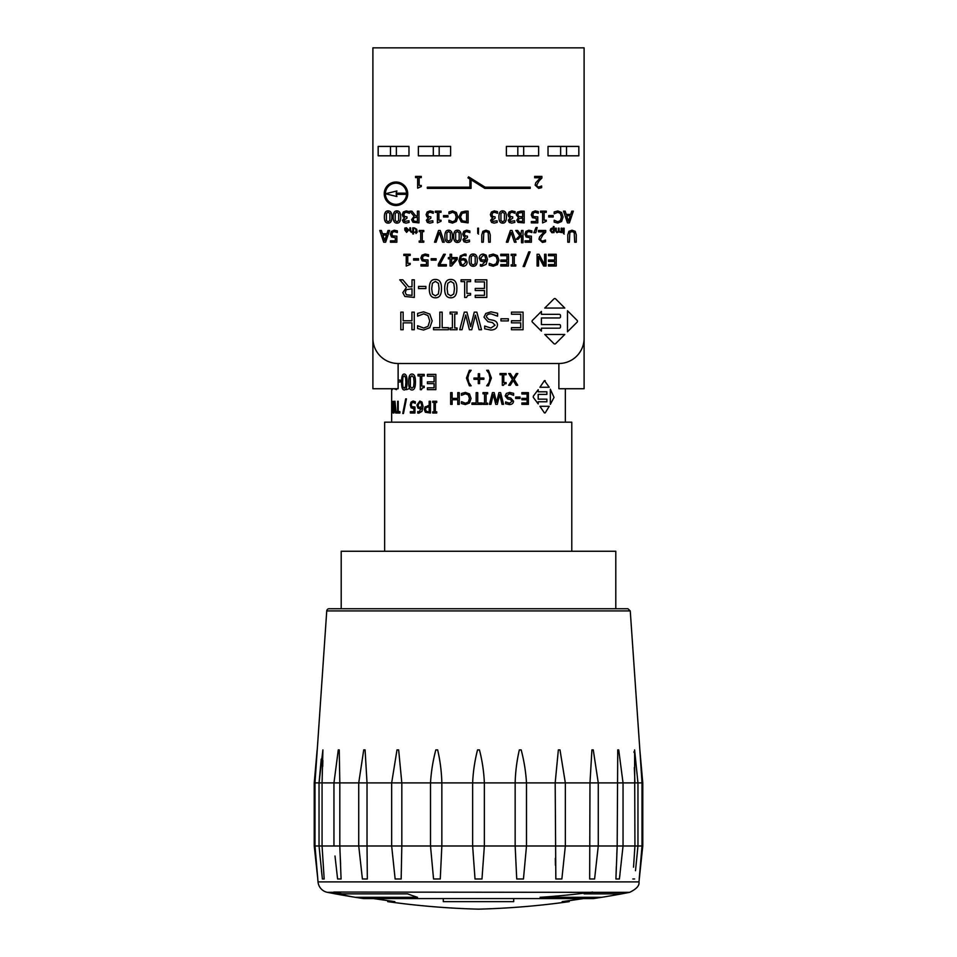<?xml version="1.0" encoding="UTF-8"?>
<svg xmlns="http://www.w3.org/2000/svg" width="957" height="957" viewBox="0 0 957 957"><rect width="100%" height="100%" fill="white"/><g stroke="black" fill="none" stroke-linecap="round" stroke-linejoin="round"><path stroke-width="1.44" d="M391.664 408.412L391.664 407.024M398.124 363.504L558.876 363.504A25.229 25.229 0 0 0 584.105 338.276L584.105 388.733L558.876 388.733L558.876 363.504L398.124 363.504L398.124 388.733L372.895 388.733L372.895 338.276A25.229 25.229 0 0 0 398.124 363.504M391.664 388.733L391.664 422.181M394.966 401.27L396.198 413.005L396.198 411.618L397.633 411.618L397.633 401.27L398.22 411.618L399.906 411.618L399.918 413.005L395.648 413.005L394.751 407.766L393.578 413.005L394.547 401.27L396.186 413.005M406.438 398.878L403.459 413.532L402.753 413.532L405.684 398.878L406.426 398.878L403.447 413.532M436.703 401.27L436.703 402.466L435.363 402.466L435.363 411.809L436.703 411.809L436.703 413.005L432.708 413.005L432.708 411.809L434.011 411.809L434.011 402.466L432.708 402.466L432.708 401.27L436.703 401.27L436.703 402.466M398.124 380.132L400.277 380.132L400.289 381.987L398.124 381.987M404.213 374.067L404.201 374.067C406.127 374.02 407.084 376.663 407.072 382.01C407.072 387.382 406.115 390.025 404.213 389.966C402.407 389.978 401.533 387.334 401.605 382.022C401.545 376.627 402.418 373.972 404.201 374.067C406.115 374.02 407.072 376.663 407.072 382.01C407.06 387.382 406.103 390.025 404.201 389.966L404.201 389.966M411.953 374.067L411.965 374.067C414.321 374.02 415.494 376.663 415.47 382.01C415.47 387.382 414.309 390.025 411.965 389.966L411.953 389.966C409.704 389.978 408.615 387.334 408.687 382.022C408.627 376.627 409.716 373.972 411.953 374.067C414.309 374.02 415.482 376.663 415.47 382.01C415.47 387.382 414.297 390.025 411.953 389.966M435.854 374.39L435.854 389.643L427.408 389.643L427.408 387.836L434.095 387.836L434.095 383.661L427.42 383.661L427.408 381.855L434.095 381.855L434.095 376.197L427.42 376.197L427.408 374.39L435.854 374.39L435.854 389.643M473.978 378.039L478.273 378.039L478.273 373.744L479.577 373.744L479.577 378.039L483.871 378.039L483.871 379.307L479.577 379.307L479.577 383.601L478.273 383.601L478.273 379.307L473.978 379.307L473.978 378.039L478.273 378.039M500.021 374.737L500.021 373.541L506.109 373.541L506.109 374.737L503.789 374.737L503.789 382.597L506.109 382.597L506.109 383.673L504.279 383.996L503.514 385.312L502.329 385.312L502.329 374.737L500.021 374.737L500.021 373.541M452.135 392.633L452.135 398.375L457.757 398.375L457.757 392.633L459.276 392.633L459.276 404.368L457.757 404.368L457.757 399.763L452.135 399.763L452.135 404.368L450.651 404.368L450.651 392.633L452.135 392.633L452.135 398.375L457.757 398.375M471.968 402.969L476.155 402.969L476.155 392.633L477.722 392.633L477.722 402.969L481.921 402.969L481.921 404.368L471.968 404.368L471.968 402.969L476.155 402.969M489.41 404.368L492.424 392.633L494.159 392.633L496.575 402.371L498.932 392.633L500.595 392.633L503.585 404.368L502.042 404.368L499.662 394.607L497.293 404.368L495.75 404.368L493.334 394.511L490.917 404.368L489.41 404.368L492.424 392.633M515.679 398.471L515.667 397.047L520.058 397.047L520.058 398.471L515.679 398.471L515.679 397.047M539.915 387.274L544.437 380.611L545.179 380.659L544.449 380.611L539.915 387.274L549.234 387.274L544.437 380.611L545.179 380.659M545.191 412.898L544.389 412.898L539.915 406.294L544.401 412.898L545.203 412.898L544.389 412.898L545.203 412.898L549.234 406.294L539.915 406.294M550.335 404.356L550.335 389.212L554.019 397.406L550.347 404.356L550.347 389.212M546.866 394.404L538.193 394.404L546.866 394.404L546.866 391.796L538.193 391.796L546.866 391.796M538.193 399.153L546.866 399.153L538.193 399.153L538.193 394.404M546.866 401.773L538.193 401.773L546.866 401.773L546.866 399.153M538.193 403.89L533.312 397.406L533.312 396.162L538.193 389.678L533.324 396.162L533.324 397.406L538.193 403.89L538.193 401.773M521.888 394.021L521.888 392.633L528.396 392.633L528.396 404.368L521.888 404.368L521.888 402.969L527.116 402.969L527.104 399.763L521.888 399.763L521.888 398.375L527.116 398.375L527.104 394.021L521.888 394.021L521.888 392.633M509.483 403.22L512.067 401.366L510.476 399.583L507.653 398.985L505.152 395.983L506.313 393.494L509.591 392.418L513.622 393.351L513.622 395.313L509.579 393.77L506.696 395.755L508.167 397.49L510.727 398.004L513.562 401.222C513.395 403.316 512.031 404.428 509.471 404.572L505.607 403.746L505.607 401.916L509.495 403.22L512.067 401.366L510.476 399.583L507.653 398.985L505.164 395.983L506.313 393.494L509.603 392.418M482.998 393.829L482.998 392.633L487.615 392.633L487.615 393.829L486.084 393.829L486.084 403.16L487.603 403.16L487.615 404.368L482.998 404.368L482.998 403.16L484.529 403.16L484.529 393.829L482.998 393.829L482.998 392.633M465.365 392.418L469.468 393.901L471.071 398.483L469.492 403.005L465.353 404.572L461.441 403.543L461.441 401.689L465.461 403.244L468.32 402.06L469.456 398.483L468.272 394.906L465.449 393.77L461.441 395.313L461.441 393.483L465.365 392.418L469.468 393.901L471.071 398.483L469.492 403.005L465.353 404.572M508.681 385.276L512.438 379.474L508.693 373.541L510.38 373.541L513.335 378.362L516.29 373.541L517.821 373.541L514.136 379.403L517.737 385.276L516.134 385.276L513.251 380.503L510.272 385.276L508.681 385.276L512.438 379.474L508.693 373.541M486.67 385.803L488.955 382.633L490.008 378.051L488.955 373.457L486.67 370.287L488.465 370.287L491.384 378.051L488.465 385.803L486.682 385.803L488.955 382.633L490.008 378.051L488.955 373.457L486.682 370.287M471.167 370.287L468.894 373.457L467.829 378.051L468.894 382.633L471.167 385.803L469.373 385.803L466.454 378.051L469.373 370.287L471.167 370.287L468.894 373.457L467.829 378.051L468.894 382.633L471.167 385.803M424.214 374.39L424.214 375.945L421.774 375.945L421.774 386.173L424.214 386.173L424.214 387.561L422.288 387.992L421.499 389.69L420.29 389.69L420.29 375.945L418.03 375.945L418.018 374.39L424.214 374.39L424.214 375.945M396.473 388.733L396.473 389.643L394.105 388.733M392.25 389.69L392.071 388.733M427.899 405.648L429.167 405.648L429.167 401.27L430.459 401.27L430.471 413.005L425.363 412.276L424.262 409.464L425.075 406.869L429.167 405.648M419.86 401.031L421.989 402.084L423.066 406.426L421.989 411.331L417.731 413.053L417.731 411.534L418.939 411.869L421.798 407.945L419.728 408.771L417.91 408.077L416.929 405.074L419.86 401.031L421.977 402.084L423.054 406.426L421.989 411.331L418.759 413.233M413.053 401.031L415.302 401.713L415.302 403.375L413.053 402.383L411.761 403.1L411.307 405.014L411.809 406.701L414.943 406.964L414.943 413.005L410.35 413.005L410.35 411.63L413.926 411.63L413.926 408.507L411.127 407.838L410.302 405.002L410.996 402.167L413.041 401.031L415.29 401.713L415.29 403.375M414.943 406.964L414.943 413.005M392.729 405.648L393.255 401.27L393.267 413.005L392.274 412.276L392.119 409.464L392.968 405.648M423.568 311.826L417.587 313.418L417.587 316.169L423.688 313.848L427.958 315.559L429.753 320.918L428.03 326.301L423.712 328.06L417.587 325.739L417.587 328.514L423.544 330.057L429.801 327.701L432.181 320.918L429.777 314.052L423.568 311.826M457.027 313.944L457.027 312.138L450.089 312.138L450.089 313.944L452.386 313.944L452.386 327.952L450.089 327.952L450.089 329.746L457.027 329.746L457.027 327.952L454.731 327.952L454.731 313.944L457.027 313.944M491.037 311.826L485.809 313.441L483.979 317.174L487.938 321.684L492.46 322.569L495.032 325.248L490.869 328.036L484.685 326.062L484.685 328.825L490.833 330.057C494.972 329.854 497.173 328.179 497.461 325.033C497.496 322.473 495.953 320.87 492.855 320.2L488.74 319.423L486.407 316.839C486.503 314.937 488.034 313.944 491.013 313.848L497.568 316.169L497.568 313.238L491.037 311.826M523.072 329.746L523.072 312.138L511.481 312.138L511.481 314.231L520.728 314.231L520.728 320.762L511.481 320.762L511.481 322.844L520.728 322.844L520.728 327.665L511.481 327.665L511.481 329.746L523.072 329.746M405.242 292.459L406.282 289.684L412.012 288.763L412.012 295.39L406.39 294.768L405.242 292.459M408.711 286.813L402.825 279.815L399.775 279.815L406.402 287.519L402.813 292.639L404.847 296.467L414.345 297.424L414.345 279.815L412.012 279.815L412.012 286.813L408.711 286.813M470.593 281.609L470.593 279.815L461.059 279.815L461.059 281.609L464.659 281.609L464.659 297.471L466.49 297.471L467.698 295.51L470.593 295.019L470.593 293.404L466.92 293.404L466.92 281.609L470.593 281.609M410.206 255.483L410.206 254.275L403.854 254.275L403.854 255.483L406.247 255.483L406.247 266.058L410.206 264.419L410.206 263.342L407.766 263.342L407.766 255.483L410.206 255.483M425.159 254.036L421.989 255.172L420.865 258.007L422.193 260.842L426.487 261.512L426.487 264.634L420.948 264.634L420.948 266.01L428.006 266.01L428.006 259.969L423.257 259.706L422.468 258.019L423.161 256.105L425.183 255.387L428.509 256.38L428.509 254.718L425.159 254.036M445.316 254.275L443.629 254.275L438.33 264.264L438.33 266.01L446.357 266.01L446.357 264.634L439.694 264.634L445.316 254.275M451.608 258.845L456.154 258.845L451.608 264.144L451.608 258.845M450.089 254.275L450.089 257.589L448.355 257.589L448.355 258.845L450.089 258.845L450.089 266.01L451.537 266.01L457.231 259.395L457.231 257.589L451.608 257.589L451.608 254.275L450.089 254.275M460.496 261.201L460.52 260.46L462.949 259.814L464.671 260.232L465.604 262.278L463.164 264.981L461.441 264.323L460.496 261.201M464.647 254.048L460.305 255.926L458.893 260.866L460.293 265.209L463.14 266.261C465.628 266.106 466.98 264.754 467.195 262.206L465.808 259.215L463.32 258.51L460.532 259.335C460.772 256.799 462.064 255.495 464.408 255.411L466.059 255.746L466.059 254.227L464.647 254.048M471.227 256.572L473.201 255.34L475.21 256.596L475.198 263.725L473.201 264.957L471.239 263.737L471.227 256.572M477.268 260.137C477.328 256.033 475.976 253.988 473.201 254.036C470.473 253.964 469.121 256.009 469.157 260.148C469.097 264.24 470.449 266.273 473.201 266.261C475.952 266.309 477.304 264.276 477.268 260.137M480.821 258.019L483.261 255.316L484.972 255.986L485.893 259.825L481.754 260.053L480.821 258.019M486.12 255.088L483.285 254.036C480.797 254.191 479.445 255.543 479.218 258.079L480.605 261.082L483.106 261.775L485.893 260.95L482.017 264.874L480.366 264.539L480.366 266.058L481.778 266.237L486.132 264.335L487.532 259.431L486.12 255.088M508.502 266.01L508.502 254.275L500.786 254.275L500.786 255.675L506.947 255.675L506.947 260.029L500.786 260.029L500.786 261.417L506.947 261.417L506.947 264.622L500.786 264.622L500.786 266.01L508.502 266.01M530.118 251.882L528.754 251.882L523.108 266.536L524.496 266.536L530.118 251.882M556.232 266.01L556.232 254.275L548.517 254.275L548.517 255.675L554.677 255.675L554.677 260.029L548.517 260.029L548.517 261.417L554.677 261.417L554.677 264.622L548.517 264.622L548.517 266.01L556.232 266.01M550.969 230.41L552.273 228.747L553.325 228.998L553.325 231.486L552.069 231.989L550.969 230.41M552.141 228.089L550.789 228.699L550.203 230.422L551.878 232.695L554.067 232.575L554.067 226.546L553.325 226.546L553.325 228.388L552.141 228.089M564.175 234.082L563.338 233.305L564.175 234.082M478.536 234.082L477.699 233.305L478.536 234.082M410.589 230.35L410.589 227.85L409.847 227.85L409.847 230.709L411.307 232.372L412.778 231.761L412.778 233.975L413.52 233.975L413.52 227.85L412.778 227.85L412.778 231.139L411.522 231.666L410.589 230.35M408.974 220.744L404.703 221.414L404.081 220.134L406.988 218.172L406.988 216.868L404.56 216.449L403.854 214.739L404.5 212.921L406.282 212.263L409.393 213.291L409.393 211.629L406.187 210.899L403.292 211.987L402.251 214.631L403.076 216.796L404.655 217.562L402.478 220.301L403.531 222.467L406.007 223.125L409.07 222.407L408.974 220.744M413.257 219.572L413.926 217.729L417.408 217.119L417.408 221.534L413.998 221.139L413.257 219.572M415.625 215.815L411.917 211.15L409.895 211.15L414.07 216.258L411.63 219.703L412.957 222.263L418.975 222.885L418.975 211.15L417.408 211.15L417.408 215.815L415.625 215.815M441.033 212.346L441.033 211.15L435.303 211.15L435.303 212.346L437.397 212.346L437.397 222.921L441.033 221.282L441.033 220.206L438.904 220.206L438.904 212.346L441.033 212.346M457.841 217.012L456.357 212.478L452.589 210.935L448.941 211.952L448.941 213.806L452.565 212.287L455.125 213.459L456.214 217.012L455.161 220.553L452.565 221.761L448.941 220.218L448.941 222.108L452.553 223.089L456.369 221.474L457.841 217.012M460.484 217.024L462.123 213.279L466.561 212.502L466.561 221.534L462.267 220.828L460.484 217.024M465.413 211.15L461.262 212.095L458.858 217.012L461.238 221.952L468.117 222.885L468.117 211.15L465.413 211.15M514.699 220.744L510.428 221.414L509.818 220.134L512.725 218.172L512.725 216.868L510.284 216.449L509.591 214.739L510.237 212.921L512.007 212.263L515.117 213.291L515.117 211.629L511.911 210.899L509.028 211.987L507.988 214.631L508.801 216.796L510.38 217.562L508.215 220.301L509.268 222.467L511.732 223.125L514.794 222.407L514.699 220.744M535.178 210.899L532.307 212.047L531.267 214.87L532.475 217.706L536.255 218.375L536.255 221.51L531.338 221.51L531.338 222.885L537.774 222.885L537.774 216.832L533.528 216.581L532.87 214.882L533.468 212.98L535.154 212.263L538.253 213.232L538.253 211.569L535.178 210.899M553.182 217L553.182 215.576L548.744 215.576L548.744 217L553.182 217M394.272 230.218L391.389 231.367L390.348 234.202L391.557 237.025L395.337 237.695L395.337 240.829L390.42 240.829L390.42 242.205L396.856 242.205L396.856 236.152L392.609 235.9L391.951 234.202L392.549 232.3L394.236 231.582L397.334 232.551L397.334 230.888L394.272 230.218M440.232 230.47L438.557 230.47L434.514 242.205L436.093 242.205L439.347 232.455L442.601 242.205L444.275 242.205L440.232 230.47M446.871 232.766L448.606 231.522L450.364 232.79L450.352 239.908L448.606 241.14L446.883 239.92L446.871 232.766M452.362 236.331C452.398 232.228 451.154 230.194 448.606 230.218C446.082 230.159 444.826 232.192 444.861 236.331C444.814 240.41 446.07 242.444 448.606 242.444C451.13 242.516 452.386 240.482 452.362 236.331M455.676 232.766L457.41 231.522L459.169 232.79L459.157 239.908L457.41 241.14L455.688 239.92L455.676 232.766M461.166 236.331C461.202 232.228 459.958 230.194 457.41 230.218C454.886 230.159 453.642 232.192 453.666 236.331C453.618 240.41 454.874 242.444 457.41 242.444C459.946 242.516 461.19 240.482 461.166 236.331M490.247 234.884L489.123 231.307L486 230.218L482.878 231.307L481.754 234.884L481.754 242.205L483.309 242.205L483.811 232.515L486 231.558L488.178 232.515L488.68 242.205L490.247 242.205L490.247 234.884M520.931 234.716L517.653 230.47L515.715 230.47L519.807 235.589L516.194 239.274L518.036 239.274L521.517 235.554L521.517 242.731L523 242.731L523 230.47L521.517 230.47L520.931 234.716M537.188 227.551L536.04 227.551L533.839 232.718L535.8 232.718L537.188 227.551M576.27 234.884L575.157 231.307L572.035 230.218L568.901 231.307L567.776 234.884L567.776 242.205L569.343 242.205L569.846 232.515L572.035 231.558L574.212 232.515L574.714 242.205L576.27 242.205L576.27 234.884M541.889 178.062L541.889 176.399L534.652 176.399L534.652 177.763L540.418 177.763L535.741 182.811L535.142 185.156L538.635 188.373L541.638 187.68L541.638 186.005L538.755 187.022L537.32 186.543L536.733 185.072L539.054 180.885L541.889 178.062M544.748 308.058L564.797 308.058L555.574 298.847A1.22 1.22 0 0 0 554.007 298.811L544.748 308.058M541.411 331.122L541.411 328.179L559.307 328.179A1.22 1.22 0 0 0 560.527 326.959L560.527 325.775A1.22 1.22 0 0 0 559.307 324.555L541.411 324.555L541.411 317.963L559.307 317.963A1.22 1.22 0 0 0 560.527 316.743L560.527 315.559A1.22 1.22 0 0 0 559.307 314.339L541.411 314.339L541.411 311.396L532.403 320.404A1.22 1.22 0 0 0 532.403 322.126L541.411 331.122M485.163 187.201L468.595 176.842L467.973 177.835L469.899 179.043L469.899 187.201L427.324 187.201L427.324 188.373L471.071 188.373L471.071 179.772L484.816 188.373L530.262 188.373L530.262 187.201L485.163 187.201M577.143 322.126A1.22 1.22 0 0 0 577.143 320.404L567.489 310.75L567.489 331.768L577.143 322.126M564.797 334.46L544.748 334.46L553.912 343.623A1.22 1.22 0 0 0 555.634 343.623L564.797 334.46M396.916 196.544L396.174 194.343L406.546 194.343A10.575 10.575 0 0 1 395.684 204.331A10.575 10.575 0 0 1 385.408 193.757L396.916 196.544M396.916 190.969L385.408 193.757A10.575 10.575 0 0 1 395.684 183.194A10.575 10.575 0 0 1 406.546 193.17L396.174 193.17L396.916 190.969M407.73 193.757A11.747 11.747 0 0 0 390.109 183.588A11.747 11.747 0 0 0 390.109 203.937A11.747 11.747 0 0 0 407.73 193.757M421.283 177.595L421.283 176.399L415.553 176.399L415.553 177.595L417.647 177.595L417.647 188.17L421.283 186.531L421.283 185.455L419.154 185.455L419.154 177.595L421.283 177.595M545.717 232.132L545.717 230.47L538.48 230.47L538.48 231.833L544.246 231.833L539.581 236.881L538.97 239.226L542.463 242.456L545.478 241.75L545.478 240.075L542.583 241.092L541.148 240.614L540.561 239.142L542.882 234.955L545.717 232.132M528.826 230.218L525.955 231.367L524.914 234.202L526.123 237.025L529.903 237.695L529.903 240.829L524.986 240.829L524.986 242.205L531.422 242.205L531.422 236.152L527.175 235.9L526.517 234.202L527.116 232.3L528.802 231.582L531.901 232.551L531.901 230.888L528.826 230.218M512.067 230.47L510.38 230.47L506.349 242.205L507.928 242.205L511.182 232.455L514.435 242.205L516.11 242.205L512.067 230.47M469.444 240.063L465.174 240.733L464.564 239.453L467.471 237.492L467.471 236.188L465.03 235.769L464.336 234.058L464.982 232.24L466.753 231.582L469.863 232.611L469.863 230.948L466.657 230.218L463.774 231.307L462.733 233.951L463.547 236.116L465.126 236.881L462.961 239.621L464.013 241.786L466.478 242.456L469.54 241.726L469.444 240.063M423.76 231.666L423.76 230.47L419.214 230.47L419.214 231.666L420.709 231.666L420.709 241.008L419.214 241.008L419.214 242.205L423.76 242.205L423.76 241.008L422.276 241.008L422.276 231.666L423.76 231.666M382.896 235.075L386.52 235.075L384.714 240.602L382.896 235.075M383.709 242.205L385.635 242.205L389.595 230.47L388.016 230.47L386.951 233.747L382.465 233.747L381.4 230.47L379.762 230.47L383.709 242.205M566.652 215.756L570.276 215.756L568.47 221.282L566.652 215.756M567.465 222.885L569.391 222.885L573.339 211.15L571.772 211.15L570.707 214.428L566.221 214.428L565.156 211.15L563.517 211.15L567.465 222.885M563.063 217.012L561.592 212.478L557.811 210.935L554.163 211.952L554.163 213.806L557.799 212.287L560.359 213.459L561.436 217.012L560.395 220.553L557.799 221.761L554.163 220.218L554.163 222.108L557.787 223.089L561.603 221.474L563.063 217.012M546.268 212.346L546.268 211.15L540.538 211.15L540.538 212.346L542.619 212.346L542.619 222.921L546.268 221.282L546.268 220.206L544.138 220.206L544.138 212.346L546.268 212.346M518.419 220.026L519.077 218.507L522.642 218.124L522.642 221.557L519.017 221.246L518.419 220.026M517.869 214.691L518.718 212.98L522.642 212.478L522.642 216.82L518.814 216.509L517.869 214.691M520.835 211.15L517.462 212.095L516.242 214.751L518.443 217.67L516.792 220.242L518.012 222.407L524.197 222.885L524.197 211.15L520.835 211.15M500.93 213.435L502.664 212.203L504.423 213.471L504.411 220.577L502.664 221.821L500.942 220.6L500.93 213.435M506.42 217.012C506.456 212.909 505.212 210.875 502.664 210.899C500.14 210.839 498.896 212.873 498.92 217.012C498.884 221.091 500.128 223.125 502.664 223.125C505.2 223.196 506.444 221.163 506.42 217.012M497.09 220.744L492.819 221.414L492.197 220.134L495.116 218.172L495.116 216.868L492.676 216.449L491.97 214.739L492.616 212.921L494.398 212.263L497.508 213.291L497.508 211.629L494.302 210.899L491.408 211.987L490.379 214.631L491.192 216.796L492.771 217.562L490.606 220.301L491.647 222.467L494.123 223.125L497.185 222.407L497.09 220.744M447.96 217L447.96 215.576L443.522 215.576L443.522 217L447.96 217M432.827 220.744L428.557 221.414L427.935 220.134L430.853 218.172L430.853 216.868L428.413 216.449L427.707 214.739L428.353 212.921L430.136 212.263L433.246 213.291L433.246 211.629L430.04 210.899L427.145 211.987L426.116 214.631L426.93 216.796L428.509 217.562L426.344 220.301L427.384 222.467L429.86 223.125L432.923 222.407L432.827 220.744M395.205 213.435L396.928 212.203L398.686 213.471L398.674 220.577L396.928 221.821L395.205 220.6L395.205 213.435M400.684 217.012C400.732 212.909 399.476 210.875 396.928 210.899C394.404 210.839 393.16 212.873 393.183 217.012C393.148 221.091 394.392 223.125 396.928 223.125C399.464 223.196 400.72 221.163 400.684 217.012M386.389 213.435L388.123 212.203L389.882 213.471L389.87 220.577L388.123 221.821L386.401 220.6L386.389 213.435M391.88 217.012C391.927 212.909 390.671 210.875 388.123 210.899C385.599 210.839 384.355 212.873 384.379 217.012C384.343 221.091 385.587 223.125 388.123 223.125C390.659 223.196 391.903 221.163 391.88 217.012M416.69 229.285L414.417 227.886L415.948 229.62L415.948 231.63L414.417 232.252L415.948 232.252L415.948 233.508L417.18 232.252L416.69 229.285M405.457 230.541L407.981 230.541L406.629 231.761L405.457 230.541M407.515 228.771L407.981 229.967L404.727 229.967L406.593 232.372L408.735 230.027L406.402 227.742L404.811 228.113L404.811 228.926L407.515 228.771M478.488 232.575L478.488 228.173L477.746 228.173L477.746 232.575L478.488 232.575M564.128 232.575L564.128 228.173L563.386 228.173L563.386 232.575L564.128 232.575M556.244 230.685L556.244 228.173L555.503 228.173L555.503 231.032L556.914 232.695L558.529 231.989L561.926 232.575L561.926 228.173L561.185 228.173L561.185 231.462L559.211 231.654L559.079 228.173L558.338 228.173L558.374 231.438L557.118 231.989L556.244 230.685M544.581 264.778L539.018 254.275L537.092 254.275L537.092 266.01L538.54 266.01L538.54 256.44L543.624 266.01L546.04 266.01L546.04 254.275L544.581 254.275L544.581 264.778M515.799 255.483L515.799 254.275L511.17 254.275L511.17 255.483L512.701 255.483L512.701 264.814L511.17 264.814L511.17 266.01L515.799 266.01L515.799 264.814L514.268 264.814L514.268 255.483L515.799 255.483M493.226 254.072L489.242 255.136L489.242 256.966L493.31 255.423L496.157 256.56L497.353 260.137L496.205 263.713L493.322 264.898L489.242 263.342L489.242 265.185L493.214 266.225L497.389 264.658L498.98 260.137L497.365 255.555L493.226 254.072M436.105 260.125L436.105 258.701L431.188 258.701L431.188 260.125L436.105 260.125M418.52 260.125L418.52 258.701L413.603 258.701L413.603 260.125L418.52 260.125M486.814 297.424L486.814 279.815L475.234 279.815L475.234 281.896L484.469 281.896L484.469 288.44L475.234 288.44L475.234 290.521L484.469 290.521L484.469 295.33L475.234 295.33L475.234 297.424L486.814 297.424M447.804 283.248L450.771 281.394L453.774 283.296L454.467 288.607L453.762 293.978L450.771 295.833L447.816 294.002L447.098 288.619L447.804 283.248M456.86 288.607C456.956 282.447 454.922 279.384 450.771 279.444C446.668 279.336 444.646 282.399 444.694 288.619C444.61 294.756 446.644 297.806 450.771 297.794C454.898 297.866 456.92 294.804 456.86 288.607M432.408 283.248L435.387 281.394L438.39 283.296L439.072 288.607L438.378 293.978L435.387 295.833L432.42 294.002L431.703 288.619L432.408 283.248M441.476 288.607C441.56 282.447 439.538 279.384 435.387 279.444C431.284 279.336 429.25 282.399 429.31 288.619C429.226 294.756 431.248 297.806 435.387 297.794C439.502 297.866 441.536 294.804 441.476 288.607M425.901 288.583L425.901 286.442L418.532 286.442L418.532 288.583L425.901 288.583M508.323 320.906L508.323 318.765L500.954 318.765L500.954 320.906L508.323 320.906M466.956 312.138L464.312 312.138L459.743 329.746L462.028 329.746L465.712 314.973L469.385 329.746L471.753 329.746L475.402 315.116L479.098 329.746L481.503 329.746L476.837 312.138L474.265 312.138L470.653 326.756L466.956 312.138M439.825 312.138L439.825 327.665L433.533 327.665L433.533 329.746L448.462 329.746L448.462 327.665L442.17 327.665L442.17 312.138L439.825 312.138M403.16 320.762L403.16 312.138L400.816 312.138L400.816 329.746L403.16 329.746L403.16 322.844L411.929 322.844L411.929 329.746L414.273 329.746L414.273 312.138L411.929 312.138L411.929 320.762L403.16 320.762M372.895 338.276L372.895 47.85L584.105 47.85L584.105 338.276M578.829 155.812L548.026 155.812L548.026 146.421L578.829 146.421L578.829 155.812L578.829 146.421M506.373 146.421L538.635 146.421L538.635 155.812L506.373 155.812L506.373 146.421L506.373 155.812M418.365 146.421L450.627 146.421L450.627 155.812L418.365 155.812L418.365 146.421L418.365 155.812M408.974 155.812L378.171 155.812L378.171 146.421L408.974 146.421L408.974 155.812L408.974 146.421M538.635 146.421L538.635 155.812M450.627 146.421L450.627 155.812M378.171 155.812L378.171 146.421M548.026 146.421L548.026 155.812M391.652 402.67L391.652 401.27M391.652 413.005L391.652 411.618M391.951 401.27L391.939 413.005M392.968 406.988L392.322 409.417L392.968 406.988L392.968 411.654L392.31 409.417L392.968 411.654M393.267 401.27L393.255 413.005M399.918 411.618L399.906 413.005M398.22 401.27L398.22 411.618M396.198 411.618L397.633 411.618M413.926 408.507L413.053 408.579M410.35 411.63L413.926 411.63M413.053 402.383L411.749 403.1L411.307 405.014L411.797 406.701L413.304 407.251M418.065 405.014L419.836 402.311L418.065 405.014L418.747 407.048L418.065 405.014M419.991 407.467L418.735 407.048L420.003 407.467L421.834 406.079L421.104 402.981L419.836 402.311M421.798 407.945L419.716 408.771M417.802 411.534L418.927 411.869M425.542 409.417L426.08 407.694L425.542 409.417L426.236 411.199L425.542 409.417M427.911 411.654L426.224 411.199L427.911 411.654M429.167 406.988L428.102 406.988L429.167 406.988L429.167 411.654M426.08 407.694L428.09 406.988L426.092 407.694M430.471 401.27L430.459 413.005M406.486 389.643L408.771 388.817M396.461 388.733L396.461 389.643M420.29 375.945L418.018 375.945M424.214 386.173L424.214 387.561L422.276 387.992L421.487 389.69M421.774 375.945L421.774 386.173M516.134 385.276L513.263 380.503M513.335 378.362L516.302 373.541M465.449 393.77L461.549 395.313M461.561 401.689L465.461 403.244M484.529 403.16L484.529 393.829M482.998 404.368L482.998 403.16M486.084 403.16L487.615 403.16M487.615 393.829L486.084 393.829M509.471 404.572L505.607 403.746L505.607 401.916M513.502 395.313L509.579 393.77M527.116 398.375L527.116 394.021M521.888 399.763L521.888 398.375M527.116 402.969L527.116 399.763M521.888 404.368L521.888 402.969M538.193 391.796L538.193 389.678M495.75 404.368L493.345 394.511M502.042 404.368L499.662 394.607M496.575 402.371L498.932 392.633M477.722 392.633L477.722 402.969M457.757 399.763L452.135 399.763L452.135 404.368M459.276 392.633L459.276 404.368M502.329 385.312L502.329 374.737M503.789 382.597L506.109 382.597M506.109 374.737L503.789 374.737M478.273 379.307L473.978 379.307M483.871 379.307L479.577 379.307M479.577 378.039L483.871 378.039M434.095 376.197L427.408 376.197M427.408 381.855L434.095 381.855M434.095 383.661L427.408 383.661M427.408 387.836L434.095 387.836M411.965 375.754L410.326 377.369L411.953 375.754L413.651 377.405L414.058 382.01L413.639 386.664L411.953 388.279L410.338 386.676L410.326 377.369L410.338 386.676L411.965 388.279M402.909 377.369L404.201 375.754L402.909 377.369L402.61 382.022L402.897 377.369M402.897 386.676L402.598 382.022L402.909 386.676L404.213 388.279L402.897 386.676M404.201 375.754L405.577 377.405L405.9 382.01L405.577 386.664L404.201 388.279M400.289 380.132L400.277 381.987M434.011 402.466L432.708 402.466M432.708 411.809L434.011 411.809M436.703 411.809L436.703 413.005M435.363 402.466L435.363 411.809M394.751 407.766L393.949 413.005M373.541 898.587L394.846 901.638L387.741 901.638C417.85 905.86 448.103 908.36 478.5 909.15C508.885 908.36 539.138 905.86 569.259 901.638L562.154 901.638L583.459 898.587L569.259 900.681L569.259 901.638M513.706 898.587L513.706 901.638L443.294 901.638L443.294 898.587M592.622 892.056L590.469 892.343A774.931 770.744 90 0 0 592.622 892.056A782.252 690.129 90 0 1 591.306 892.343L629.598 892.343C636.489 889.065 639.623 885.584 638.977 881.887L642.769 846.072M333.778 892.056A782.252 664.014 90 0 0 335.046 892.343A782.252 664.014 90 0 0 341.984 893.862L407.622 893.862A783.053 387.681 90 0 0 417.503 897.307L355.286 897.307A774.931 315.714 -90 0 1 334.663 892.343A774.931 315.714 -90 0 1 333.778 892.056L590.469 892.343A774.931 770.744 90 0 1 540.107 897.307L601.714 897.307A783.053 783.053 0 0 0 629.598 892.343M339.831 846.275L341.075 878.981L337.594 878.981L334.998 856.025M340.596 864.327L340.405 859.553M321.241 759.068L319.04 782.898L322.904 749.905L322.066 782.898L319.04 782.898L319.04 845.988L322.066 845.988L324.172 878.981L322.066 845.988L367.021 845.988L367.332 878.981L362.404 878.981L358.731 845.988L358.731 782.898L363.732 749.905L365.084 749.905L367.021 782.898L333.957 782.898L338.288 749.905L339.245 749.905L339.819 782.898L339.819 845.988M322.222 779.273L322.246 778.663M322.7 766.485L322.868 760.444M319.746 853.285L320.416 860.044M321.504 870.714L322.102 876.385M326.744 610.925L630.256 610.925L627.936 608.748L329.064 608.748A2.333 2.333 0 0 0 326.744 610.925L314.985 782.898L314.219 782.898L314.219 845.988L314.985 845.988L317.796 878.981L314.231 846.072M319.04 782.898L314.985 782.898L314.985 845.988L319.04 845.988L322.377 878.981L324.172 878.981M333.957 845.988L333.957 782.898L322.066 782.898L322.066 845.988M367.021 782.898L367.021 845.988L401.82 845.988L401.162 878.981L395.133 878.981L391.664 845.988L391.664 782.898L396.999 749.905L398.65 749.905L401.82 782.898L367.021 782.898M401.82 782.898L401.82 845.988L441.847 845.988L440.268 878.981L433.545 878.981L430.506 845.988L430.506 782.898C431.176 771.749 432.947 760.755 435.818 749.905L437.66 749.905C440.172 760.755 441.56 771.749 441.847 782.898L401.82 782.898M441.847 782.898L441.847 845.988L484.362 845.988L481.981 878.981L475.019 878.981L472.638 845.988L472.638 782.898C473.117 771.749 474.756 760.743 477.543 749.905L479.457 749.905C482.244 760.743 483.883 771.749 484.362 782.898L441.847 782.898M484.362 782.898L484.362 845.988L526.494 845.988L523.455 878.981L516.732 878.981L515.153 845.988L515.153 782.898C515.44 771.749 516.828 760.755 519.34 749.905L521.182 749.905C524.053 760.755 525.824 771.749 526.494 782.898L484.362 782.898M561.867 878.981L555.838 878.981L555.18 782.898L526.494 782.898L526.494 845.988L565.336 845.988L561.867 878.981L565.336 845.988L598.269 845.988L594.596 878.981L589.668 878.981L589.979 782.898L591.916 749.905L593.268 749.905L598.269 782.898L555.18 782.898L558.35 749.905L560.001 749.905L565.336 782.898L565.336 845.988M598.269 782.898L598.269 845.988L623.043 845.988L619.406 878.981L615.925 878.981L617.181 845.988L617.755 749.905L618.712 749.905L623.043 782.898L598.269 782.898M633.534 867.186L634.934 845.988L634.599 749.905L637.96 782.898L623.043 782.898L623.043 845.988L637.96 845.988L635.496 870.714M632.828 878.981L634.623 878.981M639.204 878.981L642.015 845.988L642.015 782.898L637.96 782.898L637.96 845.988L642.781 845.988L642.781 782.898L642.015 782.898L639.85 749.905L642.769 782.826M634.036 751.604L634.024 752.405M634.335 767.598L634.934 782.898M634.742 848.727L634.467 852.831M635.544 870.272L637.302 852.759M617.121 847.292L616.798 854.41M616.32 866.528L615.925 878.981M619.693 876.624L619.969 874.315M555.299 858.273L555.419 865.2M638.977 881.887L318.023 881.887A11.687 11.687 0 0 0 327.402 892.343L334.663 892.343M327.402 892.343A783.053 783.053 0 0 0 363.624 898.587L593.376 898.587A783.053 783.053 0 0 0 601.714 897.307M571.784 422.181L571.784 551.256L571.784 422.181L384.63 422.181L384.63 551.256M615.794 608.748L615.794 551.256L341.206 551.256L341.206 608.748M439.191 155.812L439.191 146.421M433.318 155.812L433.318 146.421M523.682 155.812L523.682 146.421M517.809 155.812L517.809 146.421M396.365 155.812L396.365 146.421M390.492 155.812L390.492 146.421M566.508 155.812L566.508 146.421M560.635 155.812L560.635 146.421M591.306 892.343A782.252 690.129 90 0 1 584.093 893.862L621.655 893.862M565.336 422.181L565.336 388.733M387.741 900.681L387.741 901.638M317.138 749.905L314.231 782.826M630.256 610.925L639.85 749.905M318.023 881.887L317.76 878.981"/></g></svg>
